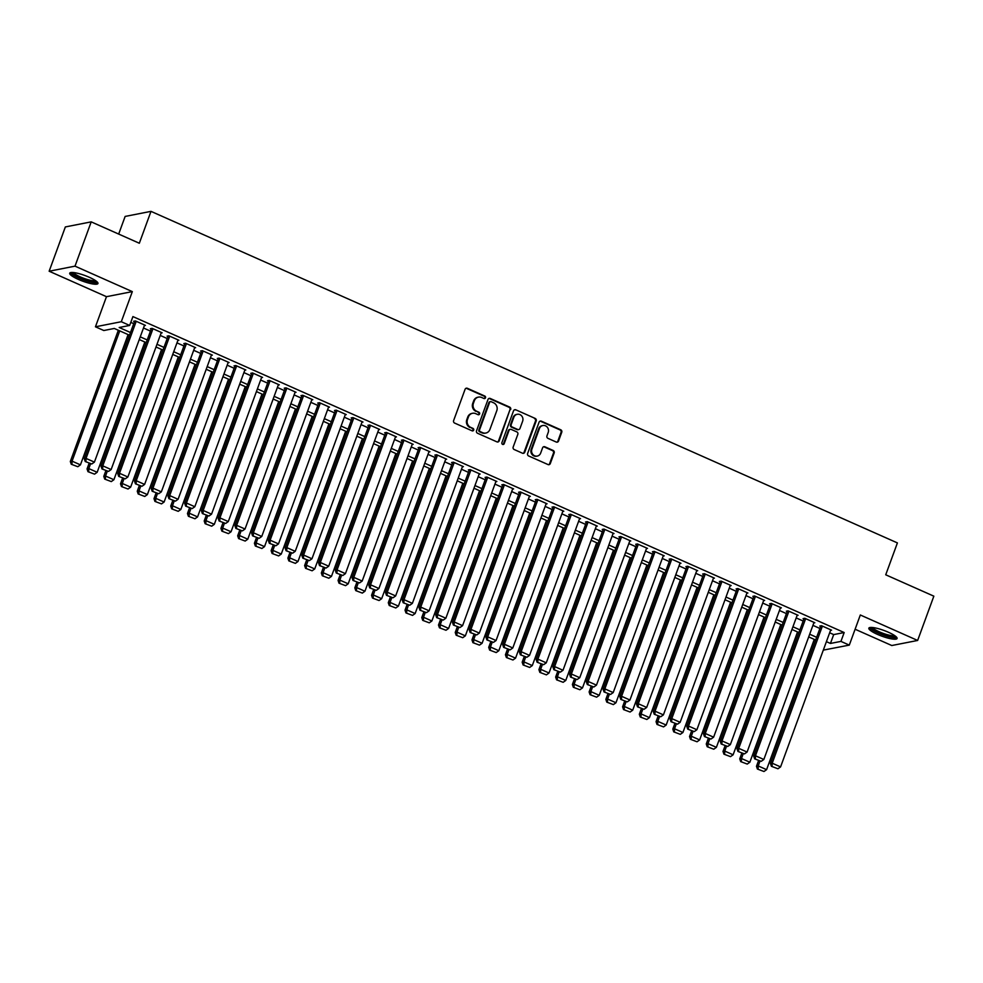 <?xml version="1.0" encoding="UTF-8"?>
<svg xmlns="http://www.w3.org/2000/svg" width="983" height="983" viewBox="0 0 983 983"><rect width="100%" height="100%" fill="white"/><g stroke="black" fill="none" stroke-linecap="round" stroke-linejoin="round"><path stroke-width="1.47" d="M485.516 397.783A1.327 1.229 78.9 0 0 484.803 396.051L467.355 388.297A1.892 1.757 78.9 0 0 465.082 389.305L453.618 420.613A1.892 1.757 78.9 0 0 454.625 423.071L472.086 430.824A1.327 1.229 78.9 0 0 473.683 430.124A1.327 1.229 78.9 0 0 472.97 428.391L470.71 427.396A6.045 5.615 78.9 0 1 467.49 419.495L468.449 416.89A6.045 5.615 78.9 0 1 475.747 413.659L477.996 414.654A1.327 1.229 78.9 0 0 479.593 413.954A1.327 1.229 78.9 0 0 478.893 412.221L476.632 411.226A6.045 5.615 78.9 0 1 473.413 403.325L474.371 400.72A6.045 5.615 78.9 0 1 481.658 397.488L483.919 398.484A1.327 1.229 78.9 0 0 485.516 397.783M484.263 398.582A1.327 1.229 78.9 0 0 484.115 396.186L466.655 388.432A1.892 1.757 78.9 0 0 466.016 388.297M472.418 430.923A1.327 1.229 78.9 0 0 472.27 428.527L470.71 427.396M478.34 414.752A1.327 1.229 78.9 0 0 478.193 412.356L476.632 411.226M888.411 632.253A15.028 3.035 -159.9 0 0 868.849 628.162A15.028 3.035 -159.9 0 0 877.512 634.404A15.028 3.035 -159.9 0 0 897.074 638.495A15.028 3.035 -159.9 0 0 888.411 632.253M89.281 277.28A15.028 3.035 -159.9 0 0 69.732 273.188A15.028 3.035 -159.9 0 0 78.382 279.418A15.028 3.035 -159.9 0 0 97.944 283.522A15.028 3.035 -159.9 0 0 89.281 277.28M556.255 442.043A1.892 1.757 78.9 0 0 558.541 441.035L561.748 432.25A1.892 1.757 78.9 0 0 560.74 429.78L541.363 421.179A1.892 1.757 78.9 0 0 539.077 422.186L527.625 453.482A1.892 1.757 78.9 0 0 528.633 455.952L548.023 464.566A1.892 1.757 78.9 0 0 550.296 463.546L554.179 452.942A1.892 1.757 78.9 0 0 553.171 450.472L544.877 446.786A1.892 1.757 78.9 0 0 542.591 447.806L540.675 453.065A5.062 4.694 78.9 0 1 532.688 454.269A5.062 4.694 78.9 0 1 531.889 449.157L539.421 428.551A5.062 4.694 78.9 0 1 547.408 427.347A5.062 4.694 78.9 0 1 548.207 432.459L546.953 435.887A1.892 1.757 78.9 0 0 547.961 438.357L556.255 442.043M829.652 632.794L833.695 634.588L844.176 632.536L840.932 641.395L849.3 645.106L823.312 650.119M91.21 221.863L75.003 266.147L49.15 271.222L65.357 226.938L91.21 221.863L139.328 243.243L150.989 211.357L897.405 542.911L885.732 574.797L933.85 596.165L917.643 640.461L860.322 614.989L849.3 645.106M49.15 271.222L106.471 296.682L132.324 291.619L75.003 266.147M132.324 291.619L121.302 321.724L129.67 325.447L119.189 327.499L130.493 332.524M844.176 632.536L132.914 316.587L129.67 325.447M510.656 409.555A1.892 1.757 78.9 0 0 509.661 407.097L490.271 398.484A1.892 1.757 78.9 0 0 487.998 399.491L476.534 430.787A1.892 1.757 78.9 0 0 477.541 433.257L496.931 441.871A1.892 1.757 78.9 0 0 499.204 440.863L509.968 409.702A1.892 1.757 78.9 0 0 508.961 407.232L489.571 398.619A1.892 1.757 78.9 0 0 488.932 398.471M515.817 409.825L535.194 418.439A1.892 1.757 78.9 0 1 536.202 420.908L524.75 452.205A1.892 1.757 78.9 0 1 522.477 453.212L514.183 449.526A1.892 1.757 78.9 0 1 513.175 447.056L517.82 434.363A1.892 1.757 78.9 0 0 516.812 431.893L511.307 429.448A1.892 1.757 78.9 0 0 509.022 430.468L504.193 443.677A1.327 1.229 78.9 0 1 502.104 443.997A1.327 1.229 78.9 0 1 501.895 442.657L513.531 410.833A1.892 1.757 78.9 0 1 515.817 409.825L535.194 418.439M855.112 629.243L891.79 645.524L917.643 640.461M144.366 325.594L145.423 325.385L135.384 320.925L133.627 321.269L134.462 321.638M161.101 333.028L162.158 332.819L152.119 328.359L150.362 328.703L151.21 329.072M177.837 340.462L178.894 340.253L168.855 335.793L167.098 336.137L167.946 336.505M194.573 347.896L195.629 347.687L185.59 343.227L183.833 343.571L184.681 343.939M211.308 355.33L212.365 355.121L202.326 350.661L200.569 351.005L201.417 351.373M228.056 362.764L229.1 362.555L219.062 358.095L217.304 358.439L218.152 358.807M244.792 370.198L245.836 369.989L235.797 365.529L234.04 365.873L234.888 366.241M261.527 377.632L262.572 377.423L252.533 372.962L250.776 373.307L251.623 373.675M278.263 385.066L279.307 384.857L269.268 380.396L267.511 380.74L268.359 381.109M294.998 392.5L296.043 392.291L286.004 387.83L284.247 388.174L285.095 388.543M311.734 399.934L312.778 399.725L302.739 395.264L300.982 395.608L301.83 395.977M328.469 407.367L329.514 407.159L319.475 402.698L317.718 403.042L318.566 403.411M345.205 414.801L346.249 414.593L336.211 410.132L334.453 410.476L335.301 410.845M361.941 422.235L362.985 422.026L352.946 417.566L351.189 417.91L352.037 418.279M378.676 429.669L379.721 429.46L369.682 425L367.925 425.344L368.772 425.713M395.412 437.103L396.456 436.894L386.417 432.434L384.66 432.778L385.508 433.147M412.147 444.537L413.192 444.328L403.153 439.868L401.396 440.212L402.244 440.581M428.883 451.971L429.927 451.762L419.888 447.302L418.131 447.646L418.979 448.015M445.618 459.405L446.663 459.196L436.624 454.736L434.867 455.08L435.715 455.448M462.354 466.839L463.398 466.63L453.36 462.17L451.602 462.514L452.45 462.882M479.09 474.273L480.134 474.064L470.095 469.604L468.338 469.948L469.186 470.316M495.825 481.707L496.87 481.498L486.831 477.038L485.074 477.382L485.921 477.75M512.561 489.141L513.605 488.932L503.566 484.472L501.809 484.816L502.657 485.184M529.296 496.575L530.341 496.366L520.302 491.905L518.545 492.25L519.393 492.618M546.032 504.009L547.076 503.8L537.037 499.339L535.28 499.683L536.128 500.052M562.768 511.443L563.812 511.234L553.773 506.773L552.028 507.117L552.864 507.498M579.503 518.877L580.548 518.668L570.509 514.207L568.764 514.551L569.599 514.932M596.239 526.31L597.283 526.102L587.244 521.641L585.499 521.985L586.335 522.366M612.974 533.744L614.019 533.536L603.98 529.075L602.235 529.419L603.071 529.8M629.71 541.178L630.754 540.969L620.715 536.509L618.971 536.853L619.806 537.234M646.445 548.612L647.49 548.403L637.451 543.943L635.706 544.287L636.542 544.668M663.181 556.046L664.225 555.837L654.187 551.377L652.442 551.721L653.277 552.102M679.917 563.48L680.961 563.271L670.922 558.811L669.177 559.155L670.013 559.536M696.652 570.914L697.697 570.705L687.658 566.245L685.913 566.589L686.748 566.97M713.388 578.348L714.432 578.139L704.393 573.679L702.648 574.023L703.484 574.404M730.123 585.782L731.168 585.573L721.129 581.113L719.384 581.457L720.22 581.838M746.859 593.216L747.903 593.007L737.864 588.547L736.12 588.891L736.955 589.272M763.594 600.65L764.639 600.441L754.6 595.981L752.855 596.325L753.691 596.706M780.33 608.084L781.374 607.875L771.336 603.415L769.591 603.759L770.426 604.14M797.066 615.518L798.11 615.309L788.071 610.848L786.326 611.193L787.162 611.573M813.801 622.952L814.846 622.743L804.807 618.282L803.062 618.626L803.897 619.007M130.8 322.363L133.725 323.665M143.493 328.003L150.46 331.099M160.229 335.436L167.196 338.533M176.965 342.87L183.932 345.967M193.7 350.304L200.667 353.401M210.436 357.738L217.403 360.835M227.171 365.172L234.138 368.269M243.907 372.606L250.874 375.703M260.642 380.04L267.609 383.137M277.378 387.474L284.345 390.57M294.114 394.908L301.081 398.004M310.849 402.342L317.816 405.438M327.585 409.776L334.552 412.872M344.32 417.21L351.287 420.306M361.056 424.644L368.023 427.74M377.791 432.078L384.758 435.174M394.527 439.512L401.494 442.608M411.263 446.946L418.23 450.042M427.998 454.379L434.965 457.476M444.734 461.813L451.701 464.91M461.469 469.247L468.436 472.344M478.205 476.681L485.172 479.778M494.941 484.115L501.908 487.212M511.676 491.549L518.643 494.646M528.412 498.983L535.379 502.08M545.147 506.417L552.114 509.513M561.883 513.851L568.85 516.947M578.618 521.285L585.585 524.381M595.354 528.719L602.321 531.815M612.09 536.153L619.057 539.249M628.825 543.587L635.792 546.683M645.561 551.021L652.528 554.117M662.296 558.455L669.263 561.551M679.032 565.889L685.999 568.985M695.767 573.322L702.734 576.419M712.503 580.756L719.47 583.853M729.239 588.19L736.206 591.287M745.974 595.624L752.941 598.721M762.71 603.058L769.677 606.155M779.445 610.492L786.412 613.589M796.181 617.926L803.148 621.023M812.916 625.36L819.883 628.456M830.537 630.386L831.581 630.177L821.542 625.716L819.797 626.06L820.633 626.441M150.989 211.357L125.136 216.432L118.685 234.065M129.498 335.215L114.298 328.457L103.817 330.521L95.449 326.798L121.302 321.724M106.471 296.682L95.449 326.798M826.408 641.653L830.451 643.447L840.932 641.395M140.25 336.862L147.229 339.958M156.985 344.296L163.964 347.392M173.721 351.73L180.7 354.826M190.456 359.164L197.436 362.26M207.192 366.598L214.171 369.694M223.927 374.031L230.907 377.128M240.663 381.465L247.642 384.562M257.399 388.899L264.378 391.996M274.134 396.333L281.113 399.43M290.87 403.767L297.849 406.864M307.605 411.201L314.585 414.298M324.341 418.635L331.32 421.732M341.076 426.069L348.056 429.166M357.812 433.503L364.791 436.599M374.548 440.937L381.527 444.033M391.283 448.371L398.262 451.467M408.019 455.805L414.998 458.901M424.754 463.239L431.734 466.335M441.49 470.673L448.469 473.769M458.225 478.107L465.205 481.203M474.961 485.541L481.94 488.637M491.697 492.974L498.676 496.071M508.432 500.408L515.411 503.505M525.168 507.842L532.147 510.939M541.903 515.276L548.883 518.373M558.639 522.71L565.618 525.807M575.374 530.144L582.354 533.241M592.11 537.578L599.089 540.675M608.846 545.012L615.825 548.109M625.581 552.446L632.56 555.542M642.317 559.88L649.296 562.976M659.052 567.314L666.032 570.41M675.788 574.748L682.767 577.844M692.524 582.182L699.503 585.278M709.259 589.616L716.238 592.712M725.995 597.05L732.974 600.146M742.73 604.484L749.71 607.58M759.466 611.918L766.445 615.014M776.201 619.351L783.181 622.448M792.937 626.785L799.916 629.882M809.673 634.219L816.652 637.316M815.657 640.007L808.69 636.91M798.921 632.573L791.954 629.476M782.185 625.139L775.218 622.042M765.45 617.705L758.483 614.608M748.714 610.271L741.747 607.175M731.979 602.837L725.012 599.741M715.243 595.403L708.276 592.307M698.508 587.969L691.54 584.873M681.772 580.535L674.805 577.439M665.036 573.101L658.069 570.005M648.301 565.667L641.334 562.571M631.565 558.233L624.598 555.137M614.83 550.799L607.863 547.703M598.094 543.366L591.127 540.269M581.358 535.932L574.391 532.835M564.623 528.498L557.656 525.401M547.887 521.064L540.92 517.967M531.152 513.63L524.185 510.533M514.416 506.196L507.449 503.099M497.681 498.762L490.714 495.665M480.945 491.328L473.978 488.232M464.209 483.894L457.242 480.798M447.474 476.46L440.507 473.364M430.738 469.026L423.771 465.93M414.003 461.592L407.036 458.496M397.267 454.158L390.3 451.062M380.532 446.724L373.565 443.628M363.796 439.29L356.829 436.194M347.06 431.856L340.093 428.76M330.325 424.423L323.358 421.326M313.589 416.989L306.622 413.892M296.854 409.555L289.887 406.458M280.118 402.121L273.151 399.024M263.383 394.687L256.416 391.59M246.647 387.253L239.68 384.156M229.911 379.819L222.944 376.722M213.176 372.385L206.209 369.289M196.44 364.951L189.473 361.855M179.705 357.517L172.738 354.421M162.969 350.083L156.002 346.987M146.234 342.649L139.267 339.553M833.695 634.588L830.451 643.447M478.463 397.107L477.763 397.255A6.045 5.615 78.9 0 0 473.671 400.855L474.371 400.72M475.932 411.361A6.045 5.615 78.9 0 1 472.712 403.46L473.671 400.855M472.54 413.278L471.84 413.425A6.045 5.615 78.9 0 0 467.748 417.025L468.449 416.89M470.021 427.531A6.045 5.615 78.9 0 1 466.802 419.63L467.748 417.025M497.57 442.018A1.892 1.757 78.9 0 0 498.504 440.998L509.968 409.702M491.193 401.715A1.327 1.229 78.9 0 0 489.595 402.428L479.544 429.89A1.327 1.229 78.9 0 0 480.245 431.623L482.628 432.68A6.045 5.615 78.9 0 0 489.915 429.448L496.796 410.673A6.045 5.615 78.9 0 0 493.564 402.772L491.193 401.715M490.492 401.642L489.792 401.777A1.327 1.229 78.9 0 0 488.895 402.563L489.595 402.428M485.823 433.048L485.123 433.196A6.045 5.615 78.9 0 1 481.928 432.815L479.544 431.758A1.327 1.229 78.9 0 1 478.844 430.038L488.895 402.563M523.116 453.36A1.892 1.757 78.9 0 0 524.05 452.34L535.502 421.043A1.892 1.757 78.9 0 0 534.506 418.574M510.312 429.338L509.612 429.473A1.892 1.757 78.9 0 0 508.334 430.603L503.493 443.812L504.193 443.677M502.94 444.476A1.327 1.229 78.9 0 0 503.493 443.812M522.637 421.191A5.062 4.694 78.9 0 0 517.267 414.285A5.062 4.694 78.9 0 0 513.851 417.296L511.197 424.545A1.892 1.757 78.9 0 0 512.192 427.015L517.697 429.46A1.892 1.757 78.9 0 0 519.982 428.453L522.637 421.191M517.267 414.285L516.567 414.421A5.062 4.694 78.9 0 0 513.151 417.431L513.851 417.296M518.705 429.583L518.004 429.718A1.892 1.757 78.9 0 1 516.997 429.596L511.504 427.163A1.892 1.757 78.9 0 1 510.496 424.693L513.151 417.431M515.117 409.96A1.892 1.757 78.9 0 0 514.478 409.813M542.849 425.541L542.149 425.676A5.062 4.694 78.9 0 0 538.721 428.686L539.421 428.551M537.246 456.075L536.558 456.21A5.062 4.694 78.9 0 1 531.189 449.292L538.721 428.686M548.661 464.701A1.892 1.757 78.9 0 0 549.595 463.693L553.478 453.077A1.892 1.757 78.9 0 0 552.471 450.607L544.177 446.933A1.892 1.757 78.9 0 0 543.538 446.786M556.906 442.19A1.892 1.757 78.9 0 0 557.84 441.17L561.047 432.385A1.892 1.757 78.9 0 0 560.04 429.927L540.662 421.314A1.892 1.757 78.9 0 0 540.023 421.166M118.341 330.263L70.321 461.494L72.066 461.15L119.742 330.878M128.109 334.589L80.434 464.861L77.817 466.716L71.255 464.246L77.817 466.716M71.956 464.111L72.066 461.15L80.434 464.861M71.255 464.246L70.321 461.494M144.587 325.017L94.405 462.121L86.037 458.41L84.292 458.754L85.226 461.506L91.788 463.976L85.226 461.506M134.683 321.06L84.292 458.754M136.219 321.294L86.037 458.41L85.926 461.371M91.788 463.976L94.405 462.121M96.567 281.396A13 2.63 20.1 0 1 79.635 277.857A13 2.63 20.1 0 1 72.152 272.463M73.479 272.549A12.042 2.433 -159.9 0 0 80.311 276.911A12.042 2.433 -159.9 0 0 95.486 280.597M70.493 272.623A14.929 3.01 -159.9 0 0 78.935 278.005A14.929 3.01 -159.9 0 0 97.722 282.588M895.685 636.37A13 2.63 20.1 0 1 883.84 634.821A13 2.63 20.1 0 1 871.331 628.026A13 2.63 20.1 0 1 871.27 627.437M869.611 627.596A14.929 3.01 -159.9 0 0 882.439 634.735A14.929 3.01 -159.9 0 0 896.852 637.562M872.609 627.523A12.042 2.433 -159.9 0 0 882.967 633.31A12.042 2.433 -159.9 0 0 894.616 635.571M89.134 463.239L87.057 468.928L88.802 468.584L90.534 463.865M144.845 342.023L97.17 472.295L94.552 474.15L87.991 471.68L94.552 474.15M88.691 471.545L88.802 468.584L97.17 472.295M87.991 471.68L87.057 468.928M105.869 470.673L103.793 476.362L105.537 476.018L107.27 471.299M161.581 349.456L113.905 479.729L111.288 481.584L104.726 479.114L111.288 481.584M105.427 478.979L105.537 476.018L113.905 479.729M104.726 479.114L103.793 476.362M122.605 478.107L120.528 483.796L122.273 483.452L124.005 478.733M178.316 356.89L130.641 487.163L128.023 489.018L121.462 486.548L128.023 489.018M122.162 486.413L122.273 483.452L130.641 487.163M121.462 486.548L120.528 483.796M139.34 485.541L137.264 491.23L139.008 490.886L140.741 486.167M195.052 364.324L147.376 494.596L144.759 496.452L138.198 493.982L144.759 496.452M138.898 493.847L139.008 490.886L147.376 494.596M138.198 493.982L137.264 491.23M161.323 332.451L111.14 469.555L102.773 465.844L101.028 466.188L101.962 468.94L108.523 471.41L101.962 468.94M151.419 328.494L101.028 466.188M152.955 328.727L102.773 465.844L102.662 468.805M108.523 471.41L111.14 469.555M178.058 339.885L127.876 476.988L119.508 473.278L117.763 473.622L118.697 476.374L125.259 478.844L118.697 476.374M168.154 335.928L117.763 473.622M169.69 336.161L119.508 473.278L119.398 476.239M125.259 478.844L127.876 476.988M194.794 347.318L144.612 484.422L136.244 480.712L134.499 481.056L135.433 483.808L141.994 486.278L135.433 483.808M184.89 343.362L134.499 481.056M186.426 343.595L136.244 480.712L136.133 483.673M141.994 486.278L144.612 484.422M211.529 354.752L161.347 491.856L152.979 488.146L151.235 488.49L152.168 491.242L158.73 493.712L152.168 491.242M201.626 350.796L151.235 488.49M203.162 351.029L152.979 488.146L152.869 491.107M158.73 493.712L161.347 491.856M156.076 492.974L153.999 498.664L155.744 498.32L157.477 493.601M211.787 371.771L164.112 502.03L161.495 503.886L154.933 501.416L161.495 503.886M155.633 501.281L155.744 498.32L164.112 502.03M154.933 501.416L153.999 498.664M228.265 362.186L178.083 499.29L169.715 495.579L167.97 495.924L168.904 498.676L175.466 501.146L168.904 498.676M218.361 358.23L167.97 495.924M219.897 358.463L169.715 495.579L169.604 498.541M175.466 501.146L178.083 499.29M172.811 500.408L170.735 506.098L172.48 505.754L174.212 501.035M228.523 379.205L180.847 509.464L178.23 511.32L171.669 508.85L178.23 511.32M172.369 508.715L172.48 505.754L180.847 509.464M171.669 508.85L170.735 506.098M245 369.62L194.818 506.724L186.451 503.013L184.706 503.357L185.64 506.11L192.201 508.58L185.64 506.11M235.097 365.664L184.706 503.357M236.633 365.897L186.451 503.013L186.34 505.975M192.201 508.58L194.818 506.724M189.547 507.842L187.47 513.531L189.215 513.187L190.948 508.469M245.258 386.638L197.583 516.898L194.966 518.754L188.404 516.284L194.966 518.754M189.105 516.149L189.215 513.187L197.583 516.898M188.404 516.284L187.47 513.531M261.736 377.054L211.554 514.158L203.186 510.447L201.441 510.791L202.375 513.544L208.937 516.014L202.375 513.544M251.832 373.098L201.441 510.791M253.368 373.331L203.186 510.447L203.076 513.409M208.937 516.014L211.554 514.158M206.283 515.276L204.206 520.965L205.951 520.621L207.683 515.903M261.994 394.072L214.319 524.332L211.701 526.188L205.14 523.718L211.701 526.188M205.84 523.583L205.951 520.621L214.319 524.332M205.14 523.718L204.206 520.965M278.472 384.488L228.289 521.592L219.922 517.881L218.177 518.225L219.111 520.978L225.672 523.447L219.111 520.978M268.568 380.532L218.177 518.225M270.104 380.765L219.922 517.881L219.811 520.843M225.672 523.447L228.289 521.592M223.018 522.71L220.942 528.399L222.686 528.055L224.419 523.337M278.73 401.506L231.054 531.766L228.437 533.622L221.875 531.152L228.437 533.622M222.576 531.017L222.686 528.055L231.054 531.766M221.875 531.152L220.942 528.399M295.207 391.922L245.025 529.026L236.657 525.315L234.912 525.659L235.846 528.412L242.408 530.881L235.846 528.412M285.303 387.966L234.912 525.659M286.839 388.199L236.657 525.315L236.547 528.276M242.408 530.881L245.025 529.026M239.754 530.144L237.677 535.833L239.422 535.489L241.154 530.771M295.465 408.94L247.79 539.2L245.172 541.055L238.611 538.586L245.172 541.055M239.311 538.451L239.422 535.489L247.79 539.2M238.611 538.586L237.677 535.833M311.943 399.356L261.761 536.46L253.393 532.749L251.648 533.093L252.582 535.846L259.143 538.315L252.582 535.846M302.039 395.399L251.648 533.093M303.575 395.633L253.393 532.749L253.282 535.71M259.143 538.315L261.761 536.46M256.489 537.578L254.413 543.267L256.158 542.923L257.89 538.205M312.201 416.374L264.525 546.634L261.908 548.489L255.347 546.02L261.908 548.489M256.047 545.884L256.158 542.923L264.525 546.634M255.347 546.02L254.413 543.267M328.678 406.79L278.496 543.894L270.128 540.183L268.384 540.527L269.317 543.28L275.879 545.749L269.317 543.28M318.775 402.833L268.384 540.527M320.311 403.067L270.128 540.183L270.018 543.144M275.879 545.749L278.496 543.894M273.225 545.012L271.148 550.701L272.893 550.357L274.626 545.639M328.936 423.808L281.261 554.068L278.644 555.923L272.082 553.454L278.644 555.923M272.783 553.318L272.893 550.357L281.261 554.068M272.082 553.454L271.148 550.701M345.414 414.224L295.232 551.328L286.864 547.617L285.119 547.961L286.053 550.713L292.615 553.183L286.053 550.713M335.51 410.267L285.119 547.961M337.046 410.513L286.864 547.617L286.753 550.578M292.615 553.183L295.232 551.328M362.149 421.658L311.967 558.762L303.6 555.051L301.855 555.395L302.789 558.147L309.35 560.617L302.789 558.147M352.246 417.701L301.855 555.395M353.782 417.947L303.6 555.051L303.489 558.012M309.35 560.617L311.967 558.762M378.885 429.092L328.703 566.196L320.335 562.485L318.59 562.829L319.524 565.581L326.086 568.051L319.524 565.581M368.981 425.135L318.59 562.829M370.517 425.381L320.335 562.485L320.225 565.446M326.086 568.051L328.703 566.196M289.96 552.446L287.884 558.135L289.629 557.791L291.361 553.073M345.672 431.242L297.996 561.502L295.379 563.357L288.818 560.888L295.379 563.357M289.518 560.752L289.629 557.791L297.996 561.502M288.818 560.888L287.884 558.135M306.696 559.88L304.619 565.569L306.364 565.225L308.097 560.507M362.408 438.676L314.732 568.936L312.115 570.791L305.553 568.321L312.115 570.791M306.254 568.186L306.364 565.225L314.732 568.936M305.553 568.321L304.619 565.569M323.432 567.314L321.355 573.003L323.1 572.659L324.832 567.941M379.143 446.11L331.468 576.37L328.85 578.225L322.289 575.755L328.85 578.225M322.989 575.62L323.1 572.659L331.468 576.37M322.289 575.755L321.355 573.003M395.621 436.526L345.438 573.63L337.071 569.919L335.326 570.263L336.26 573.015L342.821 575.485L336.26 573.015M385.717 432.569L335.326 570.263M387.253 432.815L337.071 569.919L336.96 572.88M342.821 575.485L345.438 573.63M340.167 574.748L338.091 580.437L339.835 580.093L341.568 575.374M395.879 453.544L348.203 583.804L345.586 585.659L339.024 583.189L345.586 585.659M339.725 583.054L339.835 580.093L348.203 583.804M339.024 583.189L338.091 580.437M412.356 443.96L362.174 581.064L353.806 577.353L352.061 577.697L352.995 580.449L359.557 582.919L352.995 580.449M402.452 440.003L352.061 577.697M403.988 440.249L353.806 577.353L353.696 580.314M359.557 582.919L362.174 581.064M356.903 582.182L354.826 587.871L356.571 587.527L358.304 582.808M412.614 460.978L364.939 591.238L362.322 593.093L355.76 590.623L362.322 593.093M356.46 590.488L356.571 587.527L364.939 591.238M355.76 590.623L354.826 587.871M429.092 451.394L378.91 588.498L370.542 584.787L368.797 585.131L369.731 587.883L376.292 590.353L369.731 587.883M419.188 447.437L368.797 585.131M420.724 447.683L370.542 584.787L370.431 587.748M376.292 590.353L378.91 588.498M373.638 589.616L371.562 595.305L373.307 594.961L375.039 590.242M429.35 468.412L381.674 598.684L379.057 600.527L372.496 598.057L379.057 600.527M373.196 597.922L373.307 594.961L381.674 598.684M372.496 598.057L371.562 595.305M445.827 458.828L395.645 595.931L387.277 592.221L385.533 592.565L386.466 595.317L393.028 597.787L386.466 595.317M435.924 454.871L385.533 592.565M437.46 455.117L387.277 592.221L387.167 595.182M393.028 597.787L395.645 595.931M390.374 597.05L388.297 602.739L390.042 602.395L391.775 597.676M446.085 475.846L398.41 606.118L395.793 607.961L389.231 605.491L395.793 607.961M389.932 605.356L390.042 602.395L398.41 606.118M389.231 605.491L388.297 602.739M462.563 466.261L412.381 603.365L404.013 599.655L402.268 599.999L403.202 602.751L409.764 605.221L403.202 602.751M452.659 462.305L402.268 599.999M454.195 462.551L404.013 599.655L403.902 602.616M409.764 605.221L412.381 603.365M407.109 604.484L405.033 610.173L406.778 609.829L408.51 605.11M462.821 483.28L415.145 613.552L412.528 615.395L405.967 612.925L412.528 615.395M406.667 612.79L406.778 609.829L415.145 613.552M405.967 612.925L405.033 610.173M479.299 473.695L429.116 610.799L420.749 607.089L419.004 607.433L419.938 610.185L426.499 612.655L419.938 610.185M469.395 469.739L419.004 607.433M470.931 469.985L420.749 607.089L420.638 610.05M426.499 612.655L429.116 610.799M423.845 611.918L421.768 617.607L423.513 617.263L425.246 612.544M479.557 490.714L431.881 620.986L429.264 622.829L422.702 620.359L429.264 622.829M423.403 620.224L423.513 617.263L431.881 620.986M422.702 620.359L421.768 617.607M496.034 481.129L445.852 618.233L437.484 614.522L435.739 614.866L436.673 617.619L443.235 620.089L436.673 617.619M486.13 477.173L435.739 614.866M487.666 477.419L437.484 614.522L437.374 617.484M443.235 620.089L445.852 618.233M440.581 619.351L438.504 625.041L440.249 624.697L441.981 619.978M496.292 498.148L448.617 628.42L445.999 630.263L439.438 627.793L445.999 630.263M440.138 627.658L440.249 624.697L448.617 628.42M439.438 627.793L438.504 625.041M512.77 488.563L462.588 625.667L454.22 621.956L452.475 622.3L453.409 625.053L459.97 627.523L453.409 625.053M502.866 484.607L452.475 622.3M504.402 484.852L454.22 621.956L454.109 624.918M459.97 627.523L462.588 625.667M457.316 626.785L455.24 632.474L456.984 632.13L458.717 627.412M513.028 505.581L465.352 635.854L462.735 637.697L456.173 635.227L462.735 637.697M456.874 635.092L456.984 632.13L465.352 635.854M456.173 635.227L455.24 632.474M474.052 634.219L471.975 639.908L473.72 639.564L475.453 634.846M529.763 513.015L482.088 643.287L479.471 645.131L472.909 642.661L479.471 645.131M473.609 642.526L473.72 639.564L482.088 643.287M472.909 642.661L471.975 639.908M490.787 641.653L488.711 647.342L490.456 646.998L492.188 642.28M546.499 520.449L498.823 650.721L496.206 652.565L489.645 650.095L496.206 652.565M490.345 649.96L490.456 646.998L498.823 650.721M489.645 650.095L488.711 647.342M529.505 495.997L479.323 633.101L470.955 629.39L469.21 629.734L470.144 632.487L476.706 634.957L470.144 632.487M519.602 492.041L469.21 629.734M521.137 492.286L470.955 629.39L470.845 632.352M476.706 634.957L479.323 633.101M546.241 503.431L496.059 640.535L487.691 636.824L485.946 637.168L486.88 639.921L493.441 642.39L486.88 639.921M536.337 499.487L485.946 637.168M537.873 499.72L487.691 636.824L487.58 639.786M493.441 642.39L496.059 640.535M562.976 510.865L512.794 647.969L504.426 644.258L502.682 644.602L503.615 647.355L510.177 649.824L503.615 647.355M553.073 506.921L502.682 644.602M554.609 507.154L504.426 644.258L504.316 647.219M510.177 649.824L512.794 647.969M507.523 649.087L505.446 654.776L507.191 654.432L508.924 649.714M563.234 527.883L515.559 658.155L512.942 659.998L506.38 657.529L512.942 659.998M507.081 657.394L507.191 654.432L515.559 658.155M506.38 657.529L505.446 654.776M579.712 518.299L529.53 655.403L521.162 651.692L519.417 652.036L520.351 654.789L526.913 657.258L520.351 654.789M569.808 514.355L519.417 652.036M571.344 514.588L521.162 651.692L521.051 654.653M526.913 657.258L529.53 655.403M524.258 656.521L522.182 662.21L523.927 661.866L525.659 657.148M579.97 535.317L532.294 665.589L529.677 667.432L523.116 664.963L529.677 667.432M523.816 664.827L523.927 661.866L532.294 665.589M523.116 664.963L522.182 662.21M596.448 525.733L546.265 662.837L537.898 659.126L536.153 659.47L537.087 662.223L543.648 664.692L537.087 662.223M586.544 521.789L536.153 659.47M588.08 522.022L537.898 659.126L537.787 662.087M543.648 664.692L546.265 662.837M540.994 663.955L538.917 669.644L540.662 669.3L542.395 664.582M596.706 542.751L549.03 673.023L546.413 674.866L539.851 672.397L546.413 674.866M540.552 672.261L540.662 669.3L549.03 673.023M539.851 672.397L538.917 669.644M613.183 533.167L563.001 670.271L554.633 666.56L552.888 666.904L553.822 669.656L560.384 672.126L553.822 669.656M603.279 529.223L552.888 666.904M604.815 529.456L554.633 666.56L554.523 669.521M560.384 672.126L563.001 670.271M557.73 671.389L555.653 677.078L557.398 676.734L559.13 672.016M613.441 550.185L565.766 680.457L563.148 682.3L556.587 679.831L563.148 682.3M557.287 679.695L557.398 676.734L565.766 680.457M556.587 679.831L555.653 677.078M629.919 540.601L579.737 677.705L571.369 673.994L569.624 674.338L570.558 677.09L577.119 679.56L570.558 677.09M620.015 536.657L569.624 674.338M621.551 536.89L571.369 673.994L571.258 676.955M577.119 679.56L579.737 677.705M574.465 678.823L572.389 684.512L574.133 684.168L575.866 679.45M630.177 557.619L582.501 687.891L579.884 689.734L573.322 687.264L579.884 689.734M574.023 687.129L574.133 684.168L582.501 687.891M573.322 687.264L572.389 684.512M591.201 686.257L589.124 691.946L590.869 691.602L592.602 686.884M646.912 565.053L599.237 695.325L596.62 697.168L590.058 694.698L596.62 697.168M590.758 694.563L590.869 691.602L599.237 695.325M590.058 694.698L589.124 691.946M607.936 693.691L605.86 699.38L607.605 699.036L609.337 694.317M663.648 572.487L615.972 702.759L613.355 704.602L606.794 702.132L613.355 704.602M607.494 701.997L607.605 699.036L615.972 702.759M606.794 702.132L605.86 699.38M646.654 548.035L596.472 685.139L588.104 681.428L586.36 681.772L587.306 684.524L593.855 686.994L587.306 684.524M636.751 544.091L586.36 681.772M638.286 544.324L588.104 681.428L587.994 684.389M593.855 686.994L596.472 685.139M663.39 555.469L613.208 692.573L604.84 688.862L603.095 689.206L604.041 691.958L610.59 694.428L604.041 691.958M653.486 551.524L603.095 689.206M655.022 551.758L604.84 688.862L604.729 691.823M610.59 694.428L613.208 692.573M680.125 562.903L629.943 700.007L621.575 696.296L619.831 696.64L620.777 699.392L627.326 701.862L620.777 699.392M670.222 558.958L619.831 696.64M671.758 559.192L621.575 696.296L621.465 699.257M627.326 701.862L629.943 700.007M624.672 701.125L622.595 706.814L624.34 706.47L626.073 701.751M680.383 579.921L632.708 710.193L630.091 712.036L623.529 709.566L630.091 712.036M624.23 709.431L624.34 706.47L632.708 710.193M623.529 709.566L622.595 706.814M696.861 570.337L646.679 707.441L638.311 703.73L636.566 704.074L637.512 706.826L644.062 709.296L637.512 706.826M686.957 566.392L636.566 704.074M688.493 566.626L638.311 703.73L638.2 706.691M644.062 709.296L646.679 707.441M641.408 708.559L639.331 714.248L641.076 713.904L642.808 709.185M697.119 587.355L649.444 717.627L646.826 719.47L640.265 717L646.826 719.47M640.965 716.865L641.076 713.904L649.444 717.627M640.265 717L639.331 714.248M713.597 577.771L663.414 714.874L655.047 711.164L653.302 711.508L654.248 714.26L660.797 716.73L654.248 714.26M703.693 573.826L653.302 711.508M705.229 574.06L655.047 711.164L654.936 714.125M660.797 716.73L663.414 714.874M658.143 715.993L656.066 721.682L657.811 721.338L659.544 716.619M713.855 594.789L666.179 725.061L663.562 726.904L657 724.434L663.562 726.904M657.701 724.299L657.811 721.338L666.179 725.061M657 724.434L656.066 721.682M730.332 585.204L680.15 722.308L671.782 718.598L670.037 718.942L670.984 721.694L677.533 724.164L670.984 721.694M720.428 581.26L670.037 718.942M721.964 581.494L671.782 718.598L671.672 721.559M677.533 724.164L680.15 722.308M674.879 723.427L672.802 729.116L674.547 728.772L676.279 724.053M730.59 602.223L682.915 732.495L680.297 734.338L673.736 731.868L680.297 734.338M674.436 731.733L674.547 728.772L682.915 732.495M673.736 731.868L672.802 729.116M747.068 592.638L696.886 729.742L688.518 726.032L686.773 726.376L687.719 729.128L694.268 731.598L687.719 729.128M737.164 588.694L686.773 726.376M738.7 588.928L688.518 726.032L688.407 728.993M694.268 731.598L696.886 729.742M691.614 730.861L689.538 736.55L691.282 736.206L693.015 731.487M747.326 609.657L699.65 739.929L697.033 741.772L690.471 739.302L697.033 741.772M691.172 739.167L691.282 736.206L699.65 739.929M690.471 739.302L689.538 736.55M763.803 600.072L713.621 737.176L705.253 733.465L703.509 733.81L704.455 736.562L711.004 739.032L704.455 736.562M753.9 596.128L703.509 733.81M755.435 596.362L705.253 733.465L705.143 736.427M711.004 739.032L713.621 737.176M708.35 738.294L706.273 743.984L708.018 743.64L709.751 738.921M764.061 617.091L716.386 747.363L713.769 749.206L707.207 746.736L713.769 749.206M707.907 746.601L708.018 743.64L716.386 747.363M707.207 746.736L706.273 743.984M780.539 607.506L730.357 744.61L721.989 740.899L720.244 741.243L721.19 743.996L727.739 746.466L721.19 743.996M770.635 603.562L720.244 741.243M772.171 603.795L721.989 740.899L721.878 743.861M727.739 746.466L730.357 744.61M725.085 745.728L723.009 751.417L724.754 751.073L726.486 746.355M780.797 624.524L733.121 754.797L730.504 756.64L723.943 754.17L730.504 756.64M724.643 754.035L724.754 751.073L733.121 754.797M723.943 754.17L723.009 751.417M797.274 614.94L747.092 752.044L738.725 748.333L736.98 748.677L737.926 751.43L744.475 753.9L737.926 751.43M787.371 610.996L736.98 748.677M788.907 611.229L738.725 748.333L738.614 751.295M744.475 753.9L747.092 752.044M741.821 753.162L739.744 758.851L741.489 758.507L743.222 753.789M797.532 631.958L749.857 762.23L747.24 764.074L740.678 761.604L747.24 764.074M741.379 761.469L741.489 758.507L749.857 762.23M740.678 761.604L739.744 758.851M814.01 622.374L763.84 759.478L755.46 755.767L753.715 756.111L754.661 758.864L761.211 761.334L754.661 758.864M804.106 618.43L753.715 756.111M805.642 618.663L755.46 755.767L755.349 758.729M761.211 761.334L763.84 759.478M758.557 760.596L756.48 766.285L758.225 765.941L759.957 761.223M814.268 639.392L766.593 769.664L763.975 771.508L757.414 769.038L763.975 771.508M758.114 768.903L758.225 765.941L766.593 769.664M757.414 769.038L756.48 766.285M830.746 629.808L780.576 766.912L772.208 763.201L770.451 763.545L771.397 766.298L777.946 768.767L771.397 766.298M820.842 625.864L770.451 763.545M822.378 626.097L772.208 763.201L772.085 766.162M777.946 768.767L780.576 766.912M484.115 396.186L484.803 396.051M472.27 428.527L472.97 428.391M478.193 412.356L478.893 412.221M472.712 403.46L473.413 403.325M466.802 419.63L467.49 419.495M466.655 388.432L467.355 388.297M498.504 440.998L499.204 440.863M489.571 398.619L490.271 398.484M508.961 407.232L509.661 407.097M478.844 430.038L479.544 429.89M479.544 431.758L480.245 431.623M481.928 432.815L482.628 432.68M535.502 421.043L536.202 420.908M524.05 452.34L524.75 452.205M508.334 430.603L509.022 430.468M510.496 424.693L511.197 424.545M511.504 427.163L512.192 427.015M516.997 429.596L517.697 429.46M531.189 449.292L531.889 449.157M544.177 446.933L544.877 446.786M552.471 450.607L553.171 450.472M553.478 453.077L554.179 452.942M549.595 463.693L550.296 463.546M540.662 421.314L541.363 421.179M560.04 429.927L560.74 429.78M561.047 432.385L561.748 432.25M557.84 441.17L558.541 441.035"/></g></svg>
